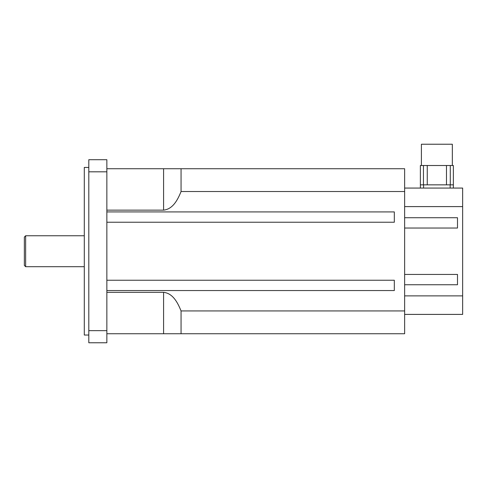 <?xml version="1.0" encoding="UTF-8"?>
<svg xmlns="http://www.w3.org/2000/svg" width="487" height="487" viewBox="0 0 487 487"><rect width="100%" height="100%" fill="white"/><g stroke="black" fill="none" stroke-linecap="round" stroke-linejoin="round"><path stroke-width="0.73" d="M404.642 217.719L457.494 217.719L457.494 228.032L404.642 228.032M404.642 274.437L457.494 274.437L457.494 284.749L404.642 284.749M404.642 206.598L462.65 206.598L462.65 295.871L404.642 295.871M88.804 167.443L84.294 167.443L84.294 335.026L88.804 335.026M24.35 237.053L24.35 265.415L25.641 266.706L25.641 235.763L24.35 237.053M106.854 171.82L88.804 171.82L88.804 159.706L106.854 159.706L106.854 342.763L88.804 342.763L88.804 330.649L106.854 330.649M88.804 171.82L88.804 330.649M106.854 168.733L181.061 168.733L181.061 191.531C177.804 199.573 172.995 209.154 163.583 210.141L106.854 210.141M106.854 292.328L163.583 292.328C172.995 293.314 177.81 302.896 181.061 310.937L181.061 333.741L106.854 333.741M181.061 191.531L404.642 191.531L404.642 310.937L181.061 310.937M181.061 168.733L404.642 168.733L404.642 191.531M106.854 280.238L394.324 280.238L394.324 290.55L106.854 290.55M106.854 211.918L394.324 211.918L394.324 222.23L106.854 222.23M181.061 333.741L404.642 333.741L404.642 310.937M404.642 314.401L462.65 314.401L462.65 295.871M462.65 206.598L462.65 188.067L404.642 188.067M420.366 184.847L453.367 184.847L453.367 165.507L420.366 165.507L420.366 188.067M452.338 165.507L452.338 144.237L421.401 144.237L421.401 165.507M423.453 184.847L423.453 165.507M450.286 184.847L450.286 165.507M446.476 184.847L446.476 165.507M427.263 184.847L427.263 165.507M453.367 184.847L453.367 188.067M163.583 210.141L163.583 168.733M163.583 333.741L163.583 292.328M423.593 184.847L423.593 188.067M450.146 184.847L450.146 188.067M84.294 235.763L25.641 235.763M84.294 266.706L25.641 266.706"/></g></svg>
